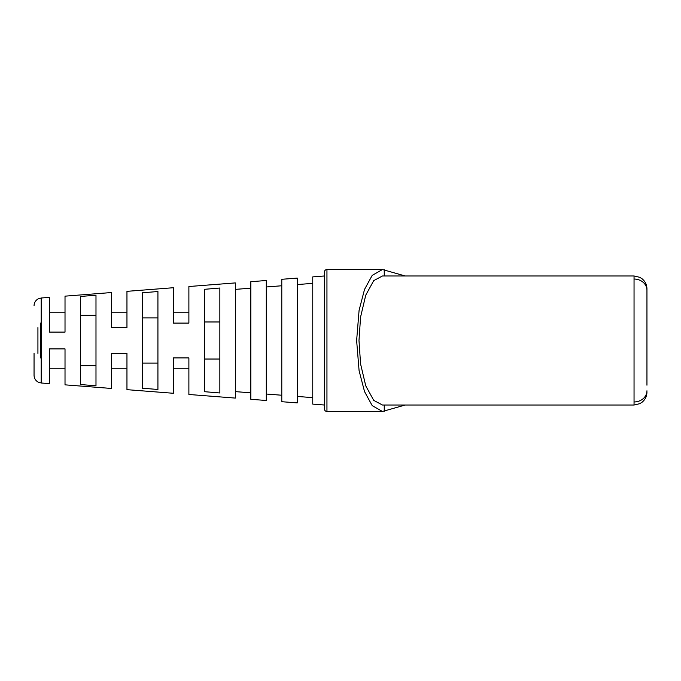 <?xml version="1.0" encoding="UTF-8"?>
<svg xmlns="http://www.w3.org/2000/svg" width="681" height="681" viewBox="0 0 681 681"><rect width="100%" height="100%" fill="white"/><g stroke="black" fill="none" stroke-linecap="round" stroke-linejoin="round"><path stroke-width="1.02" d="M34.05 305.726C34.169 302.645 35.574 300.347 38.264 298.84L41.192 298.006L41.192 382.994L38.264 382.16C35.574 380.653 34.169 378.355 34.05 375.274L34.05 353.405M312.758 340.5L312.758 276.886L324.369 275.984L324.369 405.016L312.758 404.114L312.758 340.5M281.789 340.5L281.789 279.295L297.274 278.095L297.274 402.905L281.789 401.705L281.789 340.5M250.821 340.5L250.821 281.704L266.305 280.504L266.305 400.496L250.821 399.296L250.821 340.5M41.192 382.994L49.534 383.641L49.534 348.885L65.018 348.885L65.018 384.842L111.471 388.459L111.471 353.405L126.955 353.405L126.955 389.66L173.408 393.277L173.408 357.917L188.884 357.917L188.884 394.478L235.337 398.087L235.337 282.913L188.884 286.522L188.884 323.083L173.408 323.083L173.408 287.722L126.955 291.34L126.955 327.595L111.471 327.595L111.471 292.541L65.018 296.158L65.018 332.115L49.534 332.115L49.534 297.359L41.192 298.006M219.852 288.029L219.852 392.971L204.368 391.677L204.368 289.323L219.852 288.029L206.3 289.161M157.924 291.519L157.924 389.481L142.44 388.213L142.44 292.787L157.924 291.519L144.363 292.626M95.987 295.214L95.987 385.786L80.503 384.544L80.503 296.456L95.987 295.214L82.427 296.303M80.503 384.544L94.046 385.633M142.44 388.213L155.975 389.319M206.3 391.839L217.911 392.809M405.212 405.016L382.458 411.477L372.192 405.621L364.539 391.609L359.091 370.719L356.631 340.5L359.091 310.281L364.539 289.391L372.192 275.379L382.458 269.523L405.212 275.984M646.95 390.783A12.905 11.177 0 0 1 634.045 401.96M634.045 279.04A12.905 11.177 180 0 1 646.95 290.217M634.045 275.984L634.045 405.016L382.458 405.016L373.716 400.368L365.748 385.829L360.581 363.969L358.981 340.5L360.581 317.031L365.748 295.171L373.716 280.632L382.458 275.984L634.045 275.984L639.723 277.303L642.038 278.75C645.222 281.381 646.856 284.76 646.95 288.889L646.95 385.199M188.884 323.083L173.408 323.083M40.528 357.917L40.528 323.083M37.923 353.405L37.923 327.595L37.923 353.405M219.852 321.968L204.368 321.968M219.852 359.032L204.368 359.032M95.987 315.303L80.503 315.303M95.987 365.697L80.503 365.697M157.924 317.925L142.44 317.925M157.924 363.075L142.44 363.075M326.948 340.5L326.948 411.469C325.399 411.333 324.539 410.473 324.369 408.889L324.369 272.111C324.539 270.527 325.399 269.667 326.948 269.531L326.948 340.5M384.246 405.016L384.246 411.298M384.246 269.702L384.246 275.984M297.274 396.436L312.758 397.644M297.274 284.564L312.758 283.356M382.092 411.469L326.948 411.469M634.045 405.016L639.723 403.697L642.038 402.25C645.222 399.619 646.856 396.24 646.95 392.111M382.092 269.531L326.948 269.531M266.305 394.027L281.789 395.235M266.305 286.973L281.789 285.765M235.337 391.618L250.821 392.826M235.337 289.382L250.821 288.174M65.018 368.242L49.534 368.242M126.955 368.242L111.471 368.242M188.884 368.242L173.408 368.242M65.018 312.758L49.534 312.758M126.955 312.758L111.471 312.758M188.884 312.758L173.408 312.758"/></g></svg>
